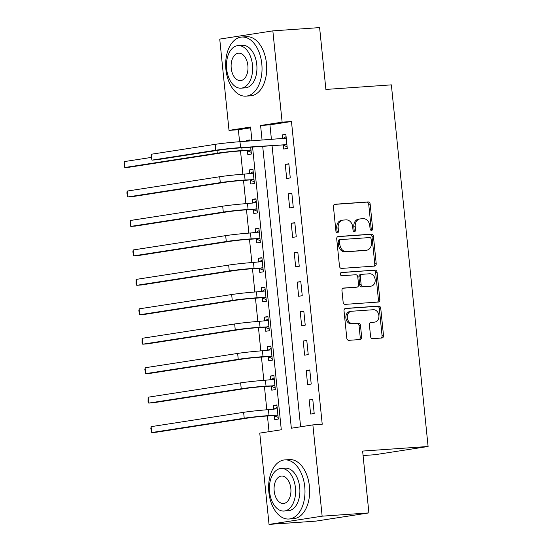 <?xml version="1.0" encoding="UTF-8"?>
<svg xmlns="http://www.w3.org/2000/svg" width="552" height="552" viewBox="0 0 552 552"><rect width="100%" height="100%" fill="white"/><g stroke="black" fill="none" stroke-linecap="round" stroke-linejoin="round"><path stroke-width="0.83" d="M371.531 230.384A1.628 1.283 81.2 0 0 372.655 228.68L370.157 204.109A2.325 1.835 81.2 0 0 368.087 201.922L335.036 204.233A2.325 1.835 81.2 0 0 334.919 204.247A2.325 1.835 81.2 0 0 333.436 206.676L335.933 231.247A1.628 1.283 81.2 0 0 338.507 231.067L338.183 227.886A7.445 5.879 81.2 0 1 342.916 220.117A7.445 5.879 81.2 0 1 343.303 220.075L346.056 219.882A7.445 5.879 81.2 0 1 352.687 226.872L353.011 230.053A1.628 1.283 81.2 0 0 355.578 229.873L355.253 226.693A7.445 5.879 81.2 0 1 359.994 218.923A7.445 5.879 81.2 0 1 360.38 218.882L363.133 218.689A7.445 5.879 81.2 0 1 369.764 225.678L370.082 228.859A1.628 1.283 81.2 0 0 371.531 230.384M370.854 230.205A1.628 1.283 81.2 0 0 371.22 228.901L368.722 204.33A2.325 1.835 81.2 0 0 366.652 202.142L334.464 204.399M336.706 232.592A1.628 1.283 81.2 0 0 337.072 231.288L336.748 228.107L338.183 227.886M353.784 231.398A1.628 1.283 81.2 0 0 354.142 230.094L353.818 226.913L355.253 226.693M370.571 336.472A2.325 1.835 81.2 0 0 372.641 338.659L381.908 338.01A2.325 1.835 81.2 0 0 382.032 337.996A2.325 1.835 81.2 0 0 383.509 335.568L380.742 308.285A2.325 1.835 81.2 0 0 378.672 306.098L345.621 308.409A2.325 1.835 81.2 0 0 345.497 308.423A2.325 1.835 81.2 0 0 344.02 310.852L346.794 338.135A2.325 1.835 81.2 0 0 348.864 340.322L360.063 339.535A2.325 1.835 81.2 0 0 360.18 339.521A2.325 1.835 81.2 0 0 361.663 337.093L360.477 325.418A2.325 1.835 81.2 0 0 358.407 323.237L352.852 323.624A6.224 4.92 81.2 0 1 347.339 317.986A6.224 4.92 81.2 0 1 351.272 311.287A6.224 4.92 81.2 0 1 351.596 311.252L373.352 309.727A6.224 4.92 81.2 0 1 378.865 315.364A6.224 4.92 81.2 0 1 374.932 322.064A6.224 4.92 81.2 0 1 374.608 322.099L370.985 322.354A2.325 1.835 81.2 0 0 370.861 322.368A2.325 1.835 81.2 0 0 369.385 324.797L370.571 336.472M250.622 127.829L238.36 129.734L229.011 130.382L219.737 39.095L272.847 30.871L319.608 27.6L325.894 89.438L391.361 84.863L428.09 446.485L362.623 451.067L368.908 512.905L322.14 516.175L269.031 524.4L259.757 433.113L281.292 429.773L252.575 147.053M272.847 30.871L282.12 122.158L260.592 125.49L262.076 140.153M262.704 146.349L291.339 428.221L312.874 424.888L322.223 424.233L291.47 121.502L282.12 122.158M312.874 424.888L322.14 516.175M374.608 266.092A2.325 1.835 81.2 0 0 374.725 266.078A2.325 1.835 81.2 0 0 376.209 263.649L373.435 236.366A2.325 1.835 81.2 0 0 371.365 234.179L338.314 236.491A2.325 1.835 81.2 0 0 338.197 236.504A2.325 1.835 81.2 0 0 336.713 238.933L339.487 266.223A2.325 1.835 81.2 0 0 341.557 268.403L374.608 266.092M377.085 272.322L379.859 299.612A2.325 1.835 81.2 0 1 378.382 302.041A2.325 1.835 81.2 0 1 378.258 302.054L345.207 304.359A2.325 1.835 81.2 0 1 343.137 302.179L341.95 290.497A2.325 1.835 81.2 0 1 343.434 288.075A2.325 1.835 81.2 0 1 343.551 288.061L356.958 287.123A2.325 1.835 81.2 0 0 357.075 287.109A2.325 1.835 81.2 0 0 358.558 284.68L357.772 276.931A2.325 1.835 81.2 0 0 355.702 274.751L341.743 275.724A1.628 1.283 81.2 0 1 341.419 272.488L375.015 270.142A2.325 1.835 81.2 0 1 377.085 272.322L375.65 272.543L378.424 299.833L379.859 299.612M291.47 121.502L269.942 124.842L271.432 139.497M272.06 145.694L300.612 426.786M283.307 145.19L283.7 149.033L287.288 148.474L285.853 134.343L282.265 134.895L282.652 138.718M285.253 164.344L286.688 178.482L290.276 177.923L288.841 163.785L285.253 164.344L288.875 164.089M288.248 193.793L289.683 207.925L293.271 207.373L291.835 193.234L288.248 193.793L291.863 193.538M291.235 223.243L292.67 237.374L296.258 236.822L294.823 222.684L291.235 223.243L294.858 222.987M294.23 252.685L295.665 266.823L299.253 266.264L297.818 252.133L294.23 252.685L297.845 252.436M297.217 282.134L298.653 296.272L302.241 295.713L300.805 281.582L297.217 282.134L300.84 281.886M300.212 311.583L301.647 325.721L305.235 325.162L303.8 311.031L300.212 311.583L303.828 311.328M303.2 341.032L304.635 355.171L308.223 354.612L306.788 340.474L303.2 341.032L306.822 340.777M306.194 370.482L307.63 384.613L311.218 384.061L309.782 369.923L306.194 370.482L309.81 370.226M309.182 399.931L310.617 414.062L314.205 413.51L312.77 399.372L309.182 399.931L312.805 399.676M238.36 129.734L239.582 141.726M240.52 150.944L242.88 174.211M243.508 180.394L245.875 203.653M246.502 209.843L248.862 233.103M249.49 239.292L251.857 262.552M252.485 268.741L254.845 292.001M255.472 298.19L257.839 321.45M258.467 327.633L260.827 350.899M261.455 357.082L263.822 380.342M264.449 386.531L266.809 409.791M267.437 415.98L269.031 431.678M250.077 140.995L249.966 139.897L246.378 140.456L246.454 141.243M247.42 150.744L247.813 154.588L251.401 154.036L250.705 147.184M250.415 180.193L250.801 184.037L254.389 183.478L252.954 169.347L249.366 169.899L249.759 173.721M253.402 209.643L253.796 213.486L257.384 212.927L255.949 198.796L252.361 199.348L252.747 203.17M256.397 239.092L256.783 242.935L260.371 242.376L258.936 228.245L255.348 228.797L255.742 232.62M259.385 268.541L259.778 272.384L263.366 271.825L261.931 257.687L258.343 258.246L258.729 262.069M262.379 297.983L262.766 301.827L266.361 301.275L264.919 287.137L261.331 287.695L261.724 291.511M265.367 327.433L265.76 331.276L269.348 330.724L267.913 316.586L264.325 317.145L264.712 320.96M268.362 356.882L268.748 360.725L272.343 360.173L270.901 346.035L267.313 346.594L267.706 350.41M271.349 386.331L271.743 390.174L275.331 389.615L273.895 375.484L270.308 376.036L270.694 379.859M274.344 415.78L274.73 419.623L278.325 419.065L276.883 404.933L273.295 405.485L273.688 409.308M363.078 455.545L374.981 454.71L428.09 446.485M368.908 512.905L315.792 521.129L269.031 524.4M251.947 140.863L250.539 127.05L229.011 130.382M269.942 124.842L260.592 125.49M246.378 140.456L249.994 140.201M249.366 169.899L252.988 169.65M252.361 199.348L255.976 199.1M255.348 228.797L258.971 228.542M258.343 258.246L261.958 257.991M261.331 287.695L264.953 287.44M264.325 317.145L267.941 316.889M267.313 346.594L270.935 346.339M270.308 376.036L273.923 375.788M273.295 405.485L276.918 405.237M282.265 134.895L285.881 134.64M359.994 218.923L358.558 219.144A7.445 5.879 81.2 0 0 353.818 226.913M342.916 220.117L341.481 220.338A7.445 5.879 81.2 0 0 336.748 228.107M373.745 266.154A2.325 1.835 81.2 0 0 374.773 263.877L372 236.587A2.325 1.835 81.2 0 0 369.93 234.407L337.741 236.656M371.123 239.092A1.628 1.283 81.2 0 0 369.674 237.56L340.667 239.589A1.628 1.283 81.2 0 0 339.542 241.3L339.887 244.646A7.445 5.879 81.2 0 0 346.511 251.636L366.342 250.249A7.445 5.879 81.2 0 0 366.728 250.208A7.445 5.879 81.2 0 0 371.462 242.438L371.123 239.092M340.494 239.616L339.232 239.809A1.628 1.283 81.2 0 0 338.107 241.521L339.542 241.3M366.728 250.208L365.293 250.429A7.445 5.879 81.2 0 1 364.906 250.477L345.076 251.864A7.445 5.879 81.2 0 1 338.452 244.874L338.107 241.521M377.396 302.11A2.325 1.835 81.2 0 0 378.424 299.833M342.978 288.22L355.522 287.344A2.325 1.835 81.2 0 0 355.64 287.33A2.325 1.835 81.2 0 0 355.764 287.309M340.943 272.647L375.015 270.142M370.868 286.15A6.224 4.92 81.2 0 0 371.185 286.115A6.224 4.92 81.2 0 0 375.125 279.415A6.224 4.92 81.2 0 0 369.605 273.778L361.939 274.316A2.325 1.835 81.2 0 0 361.822 274.33A2.325 1.835 81.2 0 0 360.339 276.752L361.125 284.501A2.325 1.835 81.2 0 0 363.202 286.688L369.426 286.371A6.224 4.92 81.2 0 0 369.75 286.336L371.185 286.115M361.705 274.351L360.504 274.537A2.325 1.835 81.2 0 0 360.387 274.551A2.325 1.835 81.2 0 0 358.903 276.98L360.339 276.752M369.426 286.371L361.767 286.909A2.325 1.835 81.2 0 1 359.69 284.722L358.903 276.98M375.65 272.543A2.325 1.835 81.2 0 0 373.58 270.363M374.932 322.064L373.497 322.285A6.224 4.92 81.2 0 1 373.173 322.327L370.406 322.52M351.272 311.287L349.837 311.507A6.224 4.92 81.2 0 0 345.904 318.207A6.224 4.92 81.2 0 0 351.417 323.845L352.852 323.624M359.2 339.597A2.325 1.835 81.2 0 0 360.228 337.32L359.041 325.639A2.325 1.835 81.2 0 0 356.971 323.458L351.417 323.845M381.052 338.072A2.325 1.835 81.2 0 0 382.074 335.788L379.307 308.506A2.325 1.835 81.2 0 0 377.237 306.319L345.048 308.568M251.229 152.331L246.847 150.503L238.512 151.089A11.847 0.483 174.2 0 0 221.98 152.856L129.465 167.18L124.786 167.511L217.302 153.18A17.774 0.724 -5.8 0 1 242.1 150.53L251.008 150.192M124.193 161.619L124.786 167.511L124.145 165.931L124.193 161.619L151.22 157.43M246.847 150.503L250.435 149.951M286.24 138.186L239.975 141.698L240.575 147.591L286.895 144.631M282.693 138.711L286.088 136.641M287.116 146.777L282.727 144.948L236.987 148.143A11.847 0.483 174.2 0 0 220.455 149.909L156.651 159.79L151.972 160.121L215.777 150.241A17.774 0.724 -5.8 0 1 240.575 147.591M151.372 154.229L151.972 160.121L151.089 156.188L151.372 154.229L215.183 144.348A17.774 0.724 -5.8 0 1 239.975 141.698M282.727 144.948L286.315 144.389M254.217 181.78L249.835 179.952L241.5 180.538A11.847 0.483 174.2 0 0 224.968 182.298L132.459 196.629L127.781 196.954L220.296 182.629A17.774 0.724 -5.8 0 1 245.088 179.98L254.003 179.642M249.801 173.721L253.189 171.651M253.347 173.19L244.488 174.087L245.088 179.98M127.181 191.068L127.781 196.954L126.898 193.027L127.181 191.068L219.696 176.737A17.774 0.724 -5.8 0 1 244.488 174.087M249.835 179.952L253.423 179.4M257.211 211.23L252.83 209.401L244.495 209.981A11.847 0.483 174.2 0 0 227.962 211.747L135.447 226.078L130.769 226.403L223.284 212.078A17.774 0.724 -5.8 0 1 248.083 209.429L256.99 209.084M252.795 203.164L256.183 201.1M256.335 202.639L247.482 203.536L248.083 209.429M130.175 220.517L130.769 226.403L130.127 224.83L130.175 220.517L222.691 206.186A17.774 0.724 -5.8 0 1 247.482 203.536M252.83 209.401L256.418 208.842M260.199 240.679L255.817 238.85L247.482 239.43A11.847 0.483 174.2 0 0 230.95 241.196L138.442 255.528L133.763 255.852L226.279 241.521A17.774 0.724 -5.8 0 1 251.07 238.878L259.985 238.533M255.783 232.613L259.171 230.55M259.33 232.088L250.47 232.985L251.07 238.878M133.163 249.966L133.763 255.852L132.88 251.919L133.163 249.966L225.678 235.635A17.774 0.724 -5.8 0 1 250.47 232.985M255.817 238.85L259.405 238.291M263.194 270.128L258.812 268.3L250.477 268.879A11.847 0.483 174.2 0 0 233.944 270.646L141.429 284.977L136.751 285.301L229.266 270.97A17.774 0.724 -5.8 0 1 254.065 268.327L262.973 267.982M258.778 262.062L262.165 259.992M262.317 261.531L253.465 262.435L254.065 268.327M136.158 279.409L136.751 285.301L136.109 283.728L136.158 279.409L228.673 265.084A17.774 0.724 -5.8 0 1 253.465 262.435M258.812 268.3L262.4 267.741M261.793 63.811A29.622 18.119 -94 0 0 241.783 37.039A29.622 18.119 -94 0 0 225.906 69.366A29.622 18.119 -94 0 0 245.916 96.145A29.622 18.119 -94 0 0 261.793 63.811M245.916 96.145L250.594 95.813A29.622 18.119 -94 0 0 266.471 63.487A29.622 18.119 -94 0 0 246.461 36.708L241.783 37.039M238.064 45.616L242.362 45.312A21.328 13.041 86 0 1 256.77 64.591A21.328 13.041 86 0 1 245.336 87.865L241.038 88.168A21.328 13.041 -94 0 0 252.471 64.888A21.328 13.041 -94 0 0 238.064 45.616A21.328 13.041 -94 0 0 226.63 68.89A21.328 13.041 -94 0 0 241.038 88.168M231.226 68.179A13.745 8.404 -94 0 0 240.506 80.606A13.745 8.404 -94 0 0 247.876 65.598A13.745 8.404 -94 0 0 238.588 53.178A13.745 8.404 -94 0 0 231.226 68.179M304.745 486.685A29.622 18.119 -94 0 0 284.742 459.913A29.622 18.119 -94 0 0 268.865 492.246A29.622 18.119 -94 0 0 288.868 519.018A29.622 18.119 -94 0 0 304.745 486.685M288.868 519.018L293.547 518.687A29.622 18.119 -94 0 0 309.424 486.36A29.622 18.119 -94 0 0 289.414 459.588L284.742 459.913M281.016 468.489L285.315 468.186A21.328 13.041 86 0 1 299.722 487.464A21.328 13.041 86 0 1 288.296 510.745L283.99 511.042A21.328 13.041 -94 0 0 295.423 487.761A21.328 13.041 -94 0 0 281.016 468.489A21.328 13.041 -94 0 0 269.583 491.763A21.328 13.041 -94 0 0 283.99 511.042M274.178 491.052A13.745 8.404 -94 0 0 283.459 503.479A13.745 8.404 -94 0 0 290.828 488.479A13.745 8.404 -94 0 0 281.548 476.052A13.745 8.404 -94 0 0 274.178 491.052M266.188 299.577L261.8 297.742L253.465 298.328A11.847 0.483 174.2 0 0 236.932 300.095L144.424 314.419L139.746 314.75L232.261 300.419A17.774 0.724 -5.8 0 1 257.053 297.769L265.967 297.431M261.765 291.511L265.153 289.441M265.312 290.98L256.452 291.884L257.053 297.769M139.145 308.858L139.746 314.75L138.862 310.817L139.145 308.858L231.661 294.533A17.774 0.724 -5.8 0 1 256.452 291.884M261.8 297.742L265.388 297.19M269.176 329.026L264.794 327.191L256.459 327.778A11.847 0.483 174.2 0 0 239.927 329.544L147.412 343.868L142.74 344.2L235.249 329.868A17.774 0.724 -5.8 0 1 260.047 327.219L268.955 326.881M264.76 320.96L268.148 318.89M268.306 320.429L259.447 321.333L260.047 327.219M142.14 338.307L142.74 344.2L142.092 342.619L142.14 338.307L234.655 323.976A17.774 0.724 -5.8 0 1 259.447 321.333M264.794 327.191L268.382 326.639M272.17 358.469L267.782 356.64L259.447 357.227A11.847 0.483 174.2 0 0 242.914 358.986L150.406 373.318L145.728 373.642L238.243 359.317A17.774 0.724 -5.8 0 1 263.035 356.668L271.95 356.33M267.748 350.41L271.135 348.34M271.294 349.878L262.435 350.775L263.035 356.668M145.128 367.756L145.728 373.642L144.845 369.716L145.128 367.756L237.643 353.425A17.774 0.724 -5.8 0 1 262.435 350.775M267.782 356.64L271.37 356.088M275.158 387.918L270.777 386.089L262.442 386.669A11.847 0.483 174.2 0 0 245.909 388.435L153.394 402.767L148.723 403.091L241.231 388.767A17.774 0.724 -5.8 0 1 266.029 386.117L274.937 385.772M270.742 379.859L274.13 377.789M274.289 379.327L265.429 380.224L266.029 386.117M148.122 397.205L148.723 403.091L148.074 401.518L148.122 397.205L240.637 382.874A17.774 0.724 -5.8 0 1 265.429 380.224M270.777 386.089L274.365 385.531M278.153 417.367L273.764 415.539L265.429 416.118A11.847 0.483 174.2 0 0 248.904 417.885L156.388 432.216L151.71 432.54L244.225 418.216A17.774 0.724 -5.8 0 1 269.017 415.566L277.932 415.221M273.73 409.301L277.118 407.238M277.276 408.777L268.417 409.674L269.017 415.566M151.11 426.655L151.71 432.54L150.827 428.607L151.11 426.655L243.625 412.323A17.774 0.724 -5.8 0 1 268.417 409.674M273.764 415.539L277.352 414.98M371.22 228.901L372.655 228.68M337.072 231.288L338.507 231.067M354.142 230.094L355.578 229.873M366.652 202.142L368.087 201.922M368.722 204.33L370.157 204.109M369.93 234.407L371.365 234.179M372 236.587L373.435 236.366M374.773 263.877L376.209 263.649M338.452 244.874L339.887 244.646M345.076 251.864L346.511 251.636M364.906 250.477L366.342 250.249M355.522 287.344L356.958 287.123M359.69 284.722L361.125 284.501M361.767 286.909L363.202 286.688M373.173 322.327L374.608 322.099M356.971 323.458L358.407 323.237M359.041 325.639L360.477 325.418M360.228 337.32L361.663 337.093M377.237 306.319L378.672 306.098M379.307 308.506L380.742 308.285M382.074 335.788L383.509 335.568M241.817 147.805L242.1 150.53M217.026 150.441L217.302 153.18M215.183 144.348L215.777 150.241M219.696 176.737L220.296 182.629M222.691 206.186L223.284 212.078M225.678 235.635L226.279 241.521M228.673 265.084L229.266 270.97M231.661 294.533L232.261 300.419M234.655 323.976L235.249 329.868M237.643 353.425L238.243 359.317M240.637 382.874L241.231 388.767M243.625 412.323L244.225 418.216M339.142 239.823L340.577 239.596M355.64 287.33L357.075 287.109M360.387 274.551L361.822 274.33"/></g></svg>
